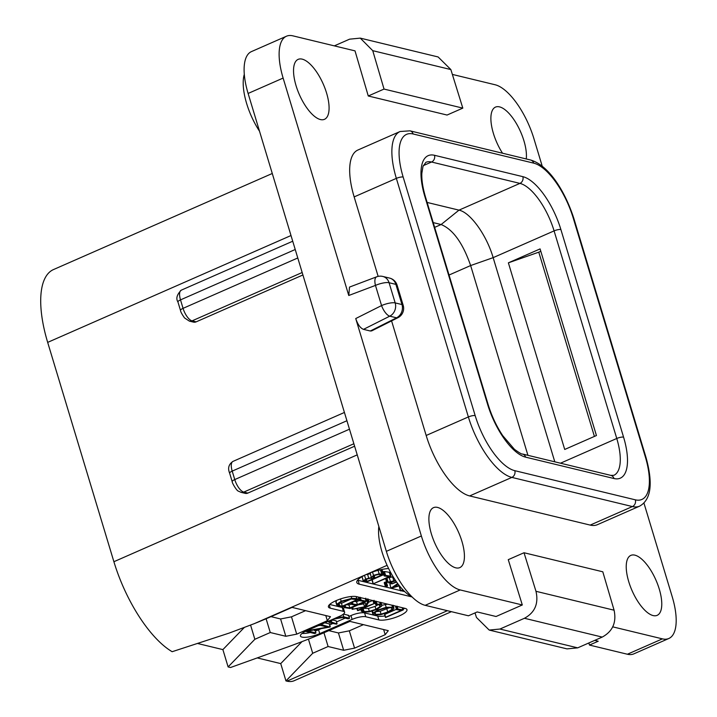 <?xml version="1.0" encoding="UTF-8"?>
<svg xmlns="http://www.w3.org/2000/svg" width="717" height="717" viewBox="0 0 717 717"><rect width="100%" height="100%" fill="white"/><g stroke="black" fill="none" stroke-linecap="round" stroke-linejoin="round"><path stroke-width="1.08" d="M368.269 95.988L447.058 115.043L462.815 108.124L384.025 89.069L368.269 95.988L355.014 50.871L292.903 35.85A52.126 20.784 66.3 0 0 286.468 36.217A52.126 20.784 66.3 0 0 283.125 78.072L348.767 295.494L349.52 287.078L376.64 276.825A10.423 4.293 69.3 0 0 375.466 285.402L381.561 305.576A10.423 4.015 63.3 0 0 389.761 316.17L396.564 317.819L370.304 331.003L363.501 329.363C360.355 328.144 357.765 324.541 355.731 318.554L381.561 305.576A10.423 2.778 163.2 0 1 395.175 302.906A10.423 9.151 103.6 0 1 389.761 316.17L363.501 329.363M452.364 74.416L495.115 84.758A52.126 20.784 66.3 0 1 533.941 138.74L542.249 166.254M643.965 503.146L672.188 596.643A52.126 20.784 66.3 0 1 668.844 638.488A52.126 20.784 66.3 0 1 662.409 638.865L612.578 626.81M522.308 604.969L496.047 616.503L477.199 611.951L468.443 615.795L425.181 605.327A52.126 20.784 -113.7 0 1 386.355 551.346L421.372 535.975A52.126 20.784 66.3 0 0 460.197 589.948L522.308 604.969L508.254 559.663L524.019 552.744L535.975 591.301C538.763 603.571 534.927 612.56 524.441 618.278L602.217 637.09L577.705 647.854L567.022 648.885L489.191 630.064L499.928 629.042L524.441 618.278M421.372 535.975L355.731 318.554M397.908 317.712A10.423 10.423 0 0 0 403.205 305.388A10.423 2.778 -16.8 0 0 401.977 304.555L395.892 284.38L389.08 282.731L395.175 302.906L401.977 304.555A10.423 9.151 103.6 0 1 396.564 317.819A10.423 4.015 63.3 0 0 397.908 317.712L371.666 330.895L370.304 331.003M413.126 133.98A53.175 21.205 66.3 0 0 403.151 177.045L475.183 415.618A53.175 21.205 66.3 0 0 514.788 470.675L635.334 499.83A53.175 21.205 66.3 0 0 645.309 456.765L573.277 218.192A53.175 21.205 66.3 0 0 533.681 163.135L413.126 133.98A5.216 4.571 -76.4 0 0 409.981 130.835L400.095 131.507A58.382 23.285 66.3 0 0 396.349 178.381L468.371 416.944A58.382 23.285 66.3 0 0 511.857 477.405L632.403 506.561A58.382 23.285 66.3 0 0 639.618 506.148L597.422 524.674A58.382 23.285 -113.7 0 1 590.208 525.095L469.662 495.931A58.382 23.285 -113.7 0 1 426.176 435.479L391.581 320.893M378.146 276.377L354.153 196.906A58.382 23.285 -113.7 0 1 357.891 150.032L400.095 131.507M502.536 153.223A32.74 13.058 -113.7 0 1 495.492 107.102A32.74 13.058 -113.7 0 1 499.534 106.878A32.74 13.058 -113.7 0 1 518.508 127.411A32.74 13.058 -113.7 0 1 526.26 158.959M634.886 555.155A32.74 13.058 -113.7 0 1 657.758 584.579A32.74 13.058 -113.7 0 1 657.166 615.338A32.74 13.058 -113.7 0 1 653.124 615.571A32.74 13.058 -113.7 0 1 630.243 586.148A32.74 13.058 -113.7 0 1 630.843 555.388A32.74 13.058 -113.7 0 1 634.886 555.155M437.54 507.421A32.74 13.058 -113.7 0 1 460.413 536.845A32.74 13.058 -113.7 0 1 459.821 567.604A32.74 13.058 -113.7 0 1 455.779 567.837A32.74 13.058 -113.7 0 1 432.898 538.413A32.74 13.058 -113.7 0 1 433.489 507.654A32.74 13.058 -113.7 0 1 437.54 507.421M302.189 59.144A32.74 13.058 -113.7 0 1 325.07 88.558A32.74 13.058 -113.7 0 1 324.478 119.318A32.74 13.058 -113.7 0 1 320.427 119.551A32.74 13.058 -113.7 0 1 297.555 90.136A32.74 13.058 -113.7 0 1 298.147 59.368A32.74 13.058 -113.7 0 1 302.189 59.144M384.025 89.069L372.75 50.674L360.284 38.126L349.6 39.166L334.328 45.87M386.355 551.346L248.109 93.452A52.126 20.784 -113.7 0 1 251.452 51.597L286.468 36.217M403.205 305.388L397.11 285.205A10.423 2.778 -16.8 0 0 395.892 284.38A10.423 9.151 -76.4 0 0 389.582 278.088L382.779 276.439A10.423 9.151 -76.4 0 1 389.08 282.731A10.423 2.778 163.2 0 0 375.466 285.402L348.767 295.494M475.03 612.901L476.447 617.445L489.191 630.064M602.217 637.09C612.712 631.372 616.665 622.41 614.084 610.203L602.809 571.799L524.019 552.744M668.844 638.488L633.828 653.868A52.126 20.784 -113.7 0 1 627.393 654.236L589.473 645.067L598.229 641.222L594.725 640.371M360.284 38.126L438.114 56.957L450.859 69.567L462.815 108.124M259.509 131.211A44.83 17.88 -113.7 0 1 244.3 74.362M412.158 597.019A44.83 17.88 -113.7 0 1 387.789 566.824A44.83 17.88 -113.7 0 1 378.836 526.448M588.836 642.961L589.473 645.067M451.414 611.673L294.14 680.738A58.382 23.285 -113.7 0 1 286.925 681.15L285.958 680.917L312.702 653.277L328.108 646.519L343.658 650.274L354.557 648.141L385.19 634.688L388.309 630.673L349.914 621.388L330.214 630.037A208.522 55.585 163.2 0 1 287.033 647.2L230.542 667.509L228.114 666.927L254.858 639.286L270.264 632.528L285.823 636.284L296.713 634.151L327.355 620.698L330.465 616.683L292.07 607.389L272.37 616.046A208.522 55.585 163.2 0 1 254.401 623.602L229.153 633.093L172.152 651.708A90.709 36.173 -113.7 0 1 113.895 561.716L47.672 342.385A90.709 36.173 -113.7 0 1 53.488 269.565L272.272 173.487M228.114 666.927L222.888 649.611L197.937 643.57M285.958 680.917L280.732 663.601L257.233 657.919M302.915 274.969L196.153 321.852A5.216 4.571 103.6 0 1 193.473 322.112L189.387 321.126A5.216 4.571 -76.4 0 0 192.066 320.866A12.09 4.822 -113.7 0 1 183.059 308.346L180.505 299.876A12.09 4.822 -113.7 0 1 181.276 290.17C176.893 294.642 175.782 298.577 177.941 301.974A5.216 1.389 -16.8 0 1 180.505 299.876L295.225 249.498M354.61 446.207L247.849 493.09A5.216 4.571 103.6 0 1 245.169 493.341L241.091 492.355A5.216 4.571 -76.4 0 0 243.762 492.095L353.866 443.751M411.979 596.929L359.253 584.176A20.856 5.557 -16.8 0 1 356.806 582.518A20.856 5.557 -16.8 0 1 367.041 574.138A20.856 5.557 -16.8 0 1 388.605 568.518M365.742 616.745A10.423 2.778 163.2 0 0 352.128 619.416L319.737 633.64A13.551 3.612 -16.8 0 1 300.441 636.033A13.551 3.612 -16.8 0 1 307.1 630.584L339.491 616.36A10.423 2.778 163.2 0 0 344.608 612.175A10.423 2.778 163.2 0 0 343.38 611.341L330.259 608.168A15.64 4.168 -16.8 0 1 328.422 606.923A15.64 4.168 -16.8 0 1 339.042 599.457A15.64 4.168 -16.8 0 1 356.519 596.634L405.132 608.392A15.64 4.168 -16.8 0 1 406.969 609.638A15.64 4.168 -16.8 0 1 396.349 617.104A15.64 4.168 -16.8 0 1 378.872 619.927L365.742 616.745L364.586 612.901L377.707 616.073A15.64 4.168 163.2 0 0 385.002 615.939M270.99 616.647L280.589 618.968L291.487 616.835L305.559 610.66M222.888 649.611L244.165 627.617M327.355 620.698L325.796 615.553M296.713 634.151L291.487 616.835M285.823 636.284L280.589 618.968M270.264 632.528L266.106 618.753M254.858 639.286L250.583 625.125M404.729 591.606L401.529 590.835M400.471 590.584L358.097 580.331L359.253 584.176M357.568 580.187A20.856 5.557 163.2 0 0 358.097 580.331M400.086 586.614L399.521 587.071L400.633 590.736M402.864 589.75L400.785 590.665L399.521 587.071M391.518 583.19L389.887 584.445L391.052 588.29L399.441 585.825M387.503 586.058L386.239 581.989L385.585 582.016L384.258 582.598L385.423 586.443L387.503 586.058L385.531 586.658M393.158 576.818L386.866 578.001M384.429 571.53L385.594 575.375L384.231 575.957L389.071 576.647L373.225 583.826L390.926 576.334L389.752 572.354L384.429 571.53L383.075 572.112L384.204 575.85M384.231 575.957L384.859 575.491L383.703 571.646L383.075 572.112M383.774 574.622L372.222 579.686L373.172 583.647M373.225 583.826L372.06 579.981M370.205 572.847L371.316 577.651L365.652 579.049L363.205 581.03L362.103 576.782L363.268 580.627L364.335 581.693L366.656 582.043L383.631 574.487L379.159 573.86L373.503 575.348L371.316 577.651M370.151 573.806L365.885 574.667M383.416 574.765L382.466 570.642L381.865 570.66M383.048 574.344L381.892 570.499L379.517 569.988M400.686 590.916L403.205 590.1M389.923 584.301L391.052 588.29M397.693 583.566L391.079 588.146M399.181 585.493L393.49 587.223L398.087 584.086M396.349 581.693L391.948 583.88L396.609 582.07M391.518 582.392L391.948 583.88M392.674 577.033L393.839 580.878L386.786 582.428L391.634 581.846L389.214 582.912L390.093 583.02L395.596 580.6M386.32 578.368L387.404 581.953L386.786 582.428M395.336 580.223L393.839 580.878M389.053 582.392L389.107 583.145M390.917 576.199L385.594 575.375M364.747 580.645L366.414 579.246L370.115 578.216L373.682 578.52L367.032 581.442L364.756 580.653M374.373 575.527L378.531 574.425L381.955 574.891L374.91 577.983L372.562 576.97L374.373 575.527M366.369 579.264L367.032 581.442M374.193 575.608L374.91 577.983M280.732 663.601L301.991 641.634M312.702 653.277L308.427 639.116M328.825 630.637L338.433 632.959L349.322 630.826L363.402 624.65M385.19 634.688L383.64 629.544M354.557 648.141L349.322 630.826M343.658 650.274L338.433 632.959M328.108 646.519L323.95 632.744M349 616.432L350.963 615.571A10.423 2.778 -16.8 0 1 364.586 612.901M315.372 631.05A13.551 3.612 163.2 0 0 318.572 629.795L321.037 628.71M329.712 624.901L332.643 623.611M336.515 621.917L345.182 618.108M302.054 633.443A13.551 3.612 163.2 0 0 310.327 632.519M329.668 604.458L342.224 607.496A10.423 2.778 -16.8 0 1 343.452 608.321L344.608 612.175M403.124 609.387A15.64 4.168 163.2 0 0 404.558 608.249M397.084 606.188L395.721 606.77L396.564 609.549M397.164 606.465L397.953 609.074L397.227 609.19L396.349 606.304L395.721 606.77M396.42 609.28L384.877 614.344L385.531 617.346M396.591 609.656L397.227 609.19L396.591 609.656L401.439 610.346L385.746 617.229L384.715 614.639M387.538 604.135L381.829 605.3M376.129 601.187L374.883 601.635L375.78 604.691L379.096 604.816L380.109 606.474L375.932 609.298L369.327 611.368L364.048 611.574L362.623 610.481L361.189 611.045L362.838 612.103L369.094 611.87L376.739 609.495L381.605 606.215L381.811 605.229L380.333 604.27L376.999 604.072L375.78 604.691M375.753 604.521L374.91 601.805M378.2 604.673L375.063 606.412L368.457 608.482L362.237 608.303M366.979 598.973L366.19 599.717M364.836 601.796L363.671 603.884L357.962 604.888M372.571 600.514L368.556 602.28M360.284 597.288L358.921 597.853L359.764 600.64M360.364 597.566L361.153 600.174L360.373 600.308L359.504 597.422L358.921 597.853M359.629 600.371L356.537 601.733L354.368 601.402M351.518 603.938L348.973 605.058L346.876 604.691M336.802 600.335L335.87 602.155L336.739 605.04L336.802 604.306L338.621 606.215L341.552 606.914L359.02 599.358L356.77 598.57L351.733 598.372L341.167 601.222L336.802 604.306L335.932 601.42M330.241 620.42L328.852 621.72L330.134 623.01L336.578 624.14L337.026 623.745L336.156 620.859L332.168 619.891M336.963 623.924L330.322 621.684L333.763 619.13L342.654 617.498L348.157 618.834L349.475 618.224L348.605 615.338L348.148 615.724L348.605 615.338L343.461 614.093M305.469 631.345L314.575 633.55L315.874 632.941L315.005 630.055L314.521 630.458L315.005 630.055L314.369 629.893M315.39 633.344L315.874 632.941L307.987 631.032L330.008 627.043L329.363 623.915L324.792 622.813M320.338 625.341L318.16 625.726M402.64 607.783L403.277 609.898L397.953 609.074M385.585 617.525L403.277 609.898M378.074 609.907L373.1 612.981L372.804 613.949L374.417 614.926L380.745 614.675L388.623 612.13L393.66 609.038L393.947 608.097L392.531 607.218L386.194 607.326L378.074 609.907L377.796 609.002M378.89 610.095L385.845 607.864L391.231 607.747L392.136 609.307L387.745 611.977L381.05 614.146L375.654 614.379L374.57 612.73L378.89 610.095M374.31 613.564L374.57 612.73M392.414 608.473L392.136 609.307L391.706 607.891M389.887 607.55L380.18 611.26L375.86 611.655M375.26 601.393L376.138 604.279M361.054 609.351L361.189 611.036M361.673 609.083L362.112 610.543M362.139 608.885L362.623 610.481M380.297 605.605L380.109 606.474L379.66 605.005M367.848 601.859L364.541 606.77L352.155 609.325L365.186 607.03L357.837 610.257L358.518 610.472L374.704 603.364L365.813 606.752L368.807 601.922L367.848 601.859L367.041 599.179M367.642 599.322L368.377 601.733M368.126 599.439L368.807 601.922M374.704 603.364L374.05 600.873M357.29 608.446L357.658 610.606M351.653 607.666L352.155 609.325M351.68 607.649L352.137 609.163M351.975 607.523L352.405 608.939M352.639 607.227L353.114 608.787M363.671 603.884L364.541 606.77M359.791 600.738L360.373 600.308L359.791 600.738L364.666 601.429L357.416 604.619L352.343 604.01L351.751 604.467L356.152 605.175L349.842 607.944L345.657 607.209L344.438 607.613L350.021 608.509L366.333 601.258L361.153 600.174M366.333 601.258L365.84 598.883M343.873 606.008L344.411 607.783M343.945 605.982L344.438 607.613M345.128 605.462L345.657 607.209M348.973 605.058L349.842 607.944M351.886 602.495L352.343 604.01L351.751 604.467M352.459 602.235L352.979 603.938M356.537 601.733L357.416 604.619M358.33 597.073L359.02 599.358M343.613 606.125L343.156 606.6M342.045 601.384L350.945 598.946L357.174 599.654L342.323 606.179L339.706 605.686L338.209 604.243L342.045 601.384M338.218 604.709L338.209 604.243M351.447 598.901L341.453 603.293L338.836 602.8M341.453 603.293L342.323 606.179M328.664 621.11L328.798 622.204L328.494 621.191M349.018 618.61L349.475 618.224L343.802 616.853L336.757 617.561M330.008 627.043L320.938 624.552L319.63 625.17L327.588 627.088L306.544 630.835M527.936 455.331L470.639 265.55C462.832 243.081 453.001 229.404 441.125 224.529L433.211 222.611M554.806 461.829L493.153 257.645C486.619 235.095 470.244 212.331 458.988 210.144L427.126 202.436M596.436 435.533L564.718 449.46L508.38 262.834L540.089 248.907L596.436 435.533M594.411 436.429L538.781 252.169L508.38 262.834M540.806 251.273L538.781 252.169M248.109 93.452L283.125 78.072M425.181 605.327L460.197 589.948M627.393 654.236L662.409 638.865M372.75 50.674L450.859 69.567M577.705 647.854L499.928 629.042M614.084 610.203L535.975 591.301M47.672 342.385L291.003 235.535M113.895 561.716L357.227 454.865M177.941 301.974L180.496 310.434A5.216 1.389 -16.8 0 1 183.059 308.346L297.779 257.968M196.153 321.852L192.066 320.866L302.171 272.514M241.091 492.355L238.51 491.199C236.718 490.984 231.923 482.702 232.2 481.672A5.216 1.389 -16.8 0 1 234.755 479.574L349.475 429.196M247.849 493.09L243.762 492.095A12.09 4.822 -113.7 0 1 234.755 479.574L232.2 471.114L346.92 420.736M232.2 481.672L229.646 473.202A5.216 1.389 -16.8 0 1 232.2 471.114A12.09 4.822 -113.7 0 1 232.98 461.398L344.42 412.463M447.372 610.696L286.925 681.15M254.401 623.602L387.09 565.337M384.751 582.276L385.916 586.121M385.585 582.016L386.75 585.861M385.647 578.664L386.75 582.312M386.902 578.117L388.031 581.846M389.331 577.884L390.487 581.729M388.892 582.41L389.062 582.984M389.322 572.283L390.487 576.127M372.499 572.023L373.503 575.348M378.092 570.347L379.159 573.86M380.584 570.132L381.74 573.985M364.523 575.321L365.652 579.049M367.534 574.2L368.69 578.045M365.204 579.91L365.589 581.191M373.539 575.939L374.104 577.812M373.046 576.262L373.476 577.696M350.963 615.571L352.128 619.416M319.737 633.64L318.572 629.795M342.224 607.496L343.38 611.341M330.259 608.168L329.264 604.861M377.707 616.073L378.872 619.927M402.201 607.684L402.846 609.826M372.508 611.036L373.1 612.981M385.316 604.44L386.194 607.326M391.912 605.193L392.531 607.218M386.875 609.091L387.745 611.977M380.18 611.26L381.05 614.146M375.018 612.273L375.654 614.379M376.192 601.393L376.999 604.072M379.723 602.244L380.333 604.27M362.264 608.823L362.829 610.705M362.381 608.778L363.107 611.189M363.178 608.688L364.048 611.574M368.457 608.482L369.327 611.368M375.063 606.412L375.932 609.298M366.566 599.215L367.436 602.101M373.001 600.622L373.799 603.248M364.854 601.859L365.706 604.682M365.401 598.785L366.055 600.927M344.402 605.775L344.877 607.344M351.24 602.773L351.715 604.35M340.485 598.955L341.167 601.222M351.178 596.517L351.733 598.372M356.161 596.553L356.77 598.57M338.953 603.158L339.706 605.686M339.589 616.315L339.741 616.835M343.067 614.397L343.802 616.853M331.075 620.563L331.639 622.446M560.891 229.557L623.575 437.146A51.086 20.372 -113.7 0 1 613.985 478.526L525.615 457.15A51.086 20.372 -113.7 0 1 487.569 404.254L424.894 196.655A51.086 20.372 -113.7 0 1 434.475 155.284L522.845 176.66A51.086 20.372 -113.7 0 1 560.891 229.557A5.216 1.389 163.2 0 0 554.089 230.892L493.153 257.645L470.639 265.55L449.039 275.032M434.654 227.37L441.125 224.529L458.988 210.144L519.924 183.391A45.87 18.292 -113.7 0 1 554.089 230.892L616.763 438.481A45.87 18.292 -113.7 0 1 613.824 475.317L610.83 475.38L522.469 454.004C522.173 454.515 519.511 452.965 514.465 449.353L502.716 435.64C496.487 426.239 491.638 415.914 488.178 404.666L425.504 197.076C422.77 187.782 421.542 179.877 421.838 173.335L422.994 166.371L425.889 162.338A45.87 18.292 -113.7 0 1 431.553 162.015L519.924 183.391A5.216 4.571 103.6 0 0 522.845 176.66M434.475 155.284A5.216 4.571 103.6 0 1 431.553 162.015L423.263 165.654M573.277 218.192A5.216 1.389 -16.8 0 1 573.896 218.604C565.229 191.618 548.989 165.34 530.526 159.99L409.981 130.835M533.681 163.135A5.216 4.571 -76.4 0 0 530.526 159.99M403.151 177.045A5.216 1.389 163.2 0 0 396.349 178.381L354.153 196.906M475.183 415.618A5.216 1.389 163.2 0 0 468.371 416.944L426.176 435.479M514.788 470.675A5.216 4.571 103.6 0 1 511.857 477.405L469.662 495.931M635.334 499.83A5.216 4.571 103.6 0 1 632.403 506.561L590.208 525.095M645.309 456.765A5.216 1.389 -16.8 0 1 645.918 457.177L573.896 218.604M623.575 437.146A5.216 1.389 163.2 0 0 616.763 438.481L560.479 463.2M613.985 478.526A5.216 4.571 -76.4 0 0 610.83 475.38M525.615 457.15A5.216 4.571 -76.4 0 0 522.469 454.004M487.569 404.254A5.216 1.389 -16.8 0 1 488.178 404.666M424.894 196.655A5.216 1.389 -16.8 0 1 425.504 197.076M397.11 285.205A10.423 10.423 0 0 0 389.582 278.088M382.779 276.439A10.423 10.423 0 0 0 376.64 276.825M180.496 310.434C180.594 311.743 181.939 314.234 184.538 317.936L189.387 321.126M181.276 290.17L292.724 241.226M229.646 473.202C227.585 468.21 228.696 464.275 232.98 461.398M400.552 590.844L399.387 586.999M387.538 585.932L386.382 582.079M385.387 586.569L384.231 582.715M391.706 583.799L391.303 582.482M386.714 582.383L385.558 578.538M388.999 583.082L388.802 582.428M384.16 575.921L383.003 572.076M373.1 583.755L371.935 579.91M383.72 574.541L382.555 570.696M396.528 609.62L395.659 606.734M385.459 617.454L384.59 614.568M393.947 608.097L393.068 605.211M372.804 613.949L371.935 611.063M381.811 605.229L380.933 602.343M375.699 604.637L374.83 601.751M368.879 601.751L368 598.865M374.91 603.185L374.041 600.299M357.496 610.517L356.896 608.518M359.737 600.703L358.858 597.817M366.593 601.061L365.724 598.175M351.671 604.431L351.178 602.8M349.546 618.269L348.677 615.383M337.08 623.781L336.21 620.895M330.304 626.846L329.426 623.96M315.955 632.986L315.086 630.1M639.618 506.148C651.135 499.686 653.232 483.366 645.918 457.177"/></g></svg>
